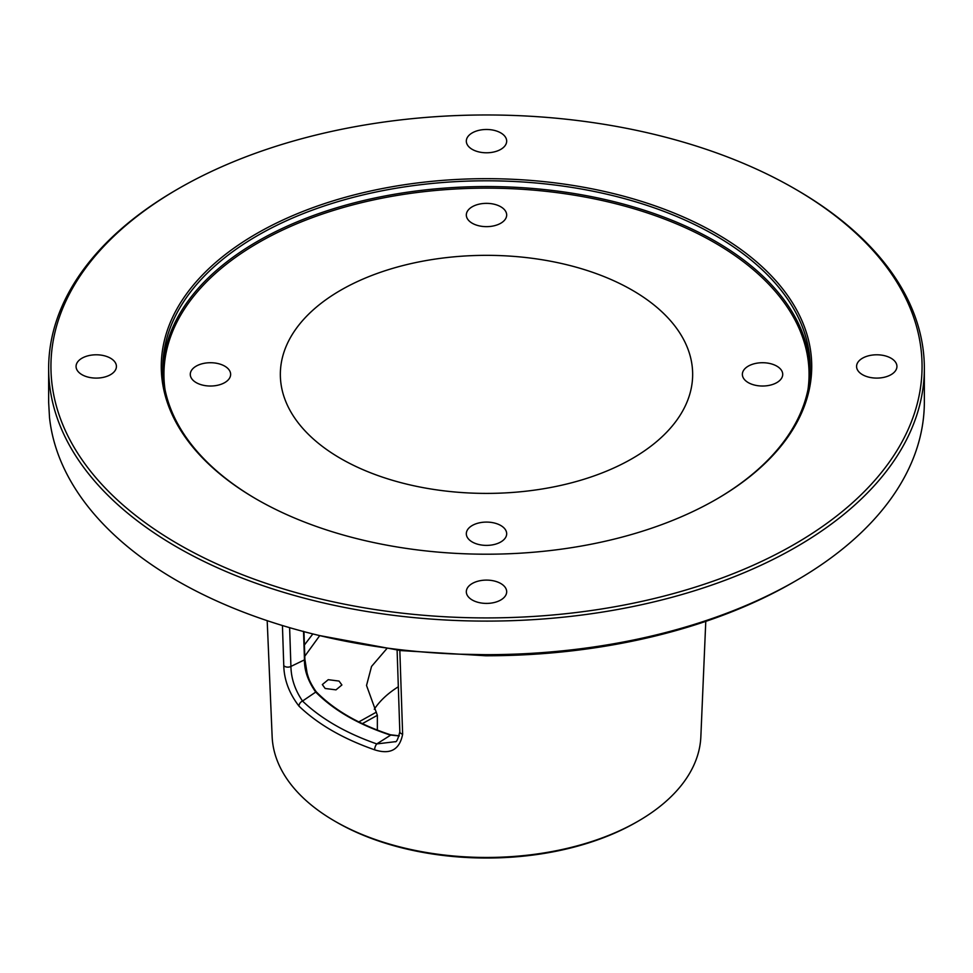 <?xml version="1.0" encoding="UTF-8"?>
<svg xmlns="http://www.w3.org/2000/svg" width="973" height="973" viewBox="0 0 973 973"><rect width="100%" height="100%" fill="white"/><g stroke="black" fill="none" stroke-linecap="round" stroke-linejoin="round"><path stroke-width="1.46" d="M48.65 368.305L48.65 401.885A437.85 252.785 0 0 0 48.65 402.36L49.501 417.49A437.85 252.785 0 0 0 459.438 654.184L485.673 654.671A437.85 252.785 0 0 0 796.109 580.638A437.85 252.785 0 0 0 796.109 580.626A437.85 252.785 0 0 0 924.35 401.885L924.35 368.305A437.85 252.785 0 0 0 796.109 189.565L794.491 188.628A435.563 251.472 0 0 0 178.509 188.628L176.891 189.553A437.85 252.785 0 0 0 176.891 189.565A437.85 252.785 0 0 0 48.65 368.305A437.85 252.785 0 0 0 318.937 601.861A437.85 252.785 0 0 0 796.109 547.057A437.85 252.785 0 0 0 924.35 368.305M176.891 189.565L178.509 188.628A435.563 251.472 180 0 0 178.509 544.26A435.563 251.472 180 0 0 794.491 544.26A435.563 251.472 0 0 0 794.491 188.628M796.109 580.626L792.886 582.499A433.277 250.158 180 0 1 485.685 655.766L400.73 650.572L319.363 635.527M267.186 620.677L272.148 736.731A214.413 123.79 0 0 0 334.882 821.2A214.413 123.79 0 0 0 638.118 821.2L638.118 821.2A214.413 123.79 0 0 0 700.852 736.731L705.778 621.358M632.28 458.538A206.154 119.022 0 0 0 692.594 377.305A206.154 119.022 0 0 0 567.745 264.972A206.154 119.022 0 0 0 340.72 290.209A206.154 119.022 0 0 0 280.406 377.305A206.154 119.022 0 0 0 409.961 484.895A206.154 119.022 0 0 0 632.28 458.538M782.718 374.374A20.178 11.652 180 0 1 762.54 386.026A20.178 11.652 180 0 1 742.363 374.374A20.178 11.652 180 0 1 762.54 362.722A20.178 11.652 180 0 1 782.718 374.374M486.5 203.357A20.178 11.652 180 0 1 506.678 214.997A20.178 11.652 180 0 1 486.5 226.648A20.178 11.652 180 0 1 466.322 214.997A20.178 11.652 180 0 1 486.5 203.357M190.282 374.374A20.178 11.652 180 0 1 210.46 362.722A20.178 11.652 180 0 1 230.637 374.374A20.178 11.652 180 0 1 210.46 386.026A20.178 11.652 180 0 1 190.282 374.374M486.5 545.391A20.178 11.652 180 0 1 466.322 533.739A20.178 11.652 180 0 1 486.5 522.087A20.178 11.652 180 0 1 506.678 533.739A20.178 11.652 180 0 1 486.5 545.391M715.933 499.526A323.705 186.889 0 0 0 810.205 367.685A323.705 186.889 0 0 0 610.375 195.026A323.705 186.889 0 0 0 257.602 235.539A323.705 186.889 180 0 0 162.795 367.685A323.705 186.889 180 0 0 257.067 499.526M256.531 233.666A325.225 187.765 0 0 0 256.531 499.21A325.225 187.765 0 0 0 716.469 499.21L716.469 499.21A325.225 187.765 0 0 0 716.469 233.666A325.225 187.765 0 0 0 256.531 233.666M896.936 366.444A20.178 11.652 180 0 1 876.758 378.096A20.178 11.652 180 0 1 856.581 366.444A20.178 11.652 180 0 1 876.758 354.792A20.178 11.652 180 0 1 896.936 366.444M486.5 129.482A20.178 11.652 180 0 1 506.678 141.134A20.178 11.652 180 0 1 486.5 152.785A20.178 11.652 180 0 1 466.322 141.134A20.178 11.652 180 0 1 486.5 129.482M76.064 366.444A20.178 11.652 180 0 1 96.242 354.792A20.178 11.652 180 0 1 116.419 366.444A20.178 11.652 180 0 1 96.242 378.096A20.178 11.652 180 0 1 76.064 366.444M486.5 603.406A20.178 11.652 180 0 1 466.322 591.754A20.178 11.652 180 0 1 486.5 580.103A20.178 11.652 180 0 1 506.678 591.754A20.178 11.652 180 0 1 486.5 603.406M312.832 633.934L304.403 645.014M303.965 631.659L304.89 659.317A1.143 0.681 178.1 0 0 304.804 659.074C304.573 670.044 308.575 681.222 316.797 692.618A1.143 0.815 135.6 0 0 316.639 692.192M303.527 631.319L304.476 659.864C304.257 670.288 308.003 681.027 315.714 692.083C333.739 710.266 358.502 724.569 390.015 734.98L399.295 735.953M399.83 650.463L402.64 734.177C399.696 749.648 390.368 754.866 374.641 749.818C343.153 738.823 317.928 724.253 298.979 706.13C289.188 693.348 284.116 679.823 283.763 665.532A4.573 2.737 -1.9 0 0 290.915 666.432L304.476 659.864A1.143 0.681 178.1 0 0 304.89 659.317L307.079 673C309.341 681.355 312.528 687.753 316.614 692.18A1.143 0.815 135.6 0 0 315.714 692.083L302.53 701.047C295.026 690.003 291.158 678.461 290.915 666.432L289.626 627.682M390.623 735.162L376.782 743.919C345.889 733.107 321.151 718.828 302.53 701.047A4.573 3.211 -46 0 0 298.979 706.13M397.106 650.122L399.818 731.757C398.054 739.042 396.51 742.363 395.172 741.706L376.782 743.919A4.573 1.91 -70.9 0 0 374.641 749.818M283.763 665.532L282.438 625.542M636.439 822.173L638.118 821.2L636.439 822.173A212.041 122.428 180 0 1 336.561 822.173L334.882 821.2M374.277 709.256A119.971 69.265 180 0 1 398.322 686.768M377.354 730.103L377.354 715.301L366.529 685.466L371.54 666.444L386.743 648.723M319.728 635.624L304.78 656.24M339.03 681.064L341.9 684.968L336.001 689.857L325.189 688.495L322.331 684.578L328.229 679.689L339.03 681.064M485.673 654.671L485.685 655.766M164.996 389.431A322.562 186.232 180 0 1 258.417 242.691A322.562 186.232 0 0 1 621.905 205.339A322.562 186.232 0 0 1 808.004 389.431M162.832 370.567A323.705 186.889 180 0 1 257.602 241.292A323.705 186.889 0 0 1 608.076 200.231A323.705 186.889 0 0 1 810.168 370.567M402.64 734.177A4.573 2.737 178.1 0 1 399.83 731.805M358.818 721.917L376.356 712.151M362.357 723.644L377.354 715.301M316.614 692.18C334.469 710.217 359.061 724.411 390.416 734.761L399.331 735.843"/></g></svg>
